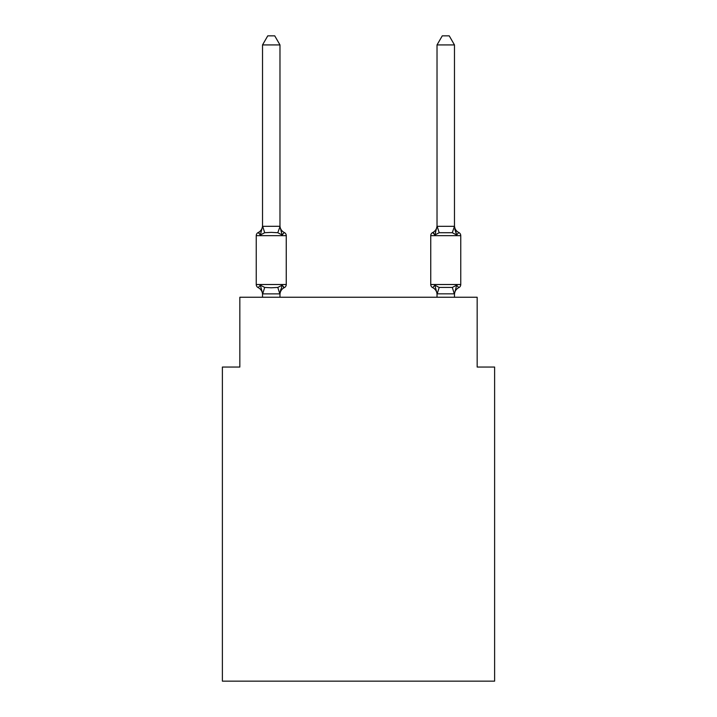 <?xml version="1.0" encoding="UTF-8"?>
<svg xmlns="http://www.w3.org/2000/svg" width="717" height="717" viewBox="0 0 717 717"><rect width="100%" height="100%" fill="white"/><g stroke="black" fill="none" stroke-linecap="round" stroke-linejoin="round"><path stroke-width="1.08" d="M494.613 681.15L494.613 367.05L477.163 367.05L477.163 297.25L239.837 297.25L239.837 367.05L222.387 367.05L222.387 681.15L494.613 681.15M279.98 44.92L262.53 44.92L267.764 35.85L274.736 35.85L279.98 44.92L279.98 226.644L282.157 234.97L284.291 232.514L282.157 234.97L277.793 232.72L271.25 232.371L264.707 232.72L260.343 234.97L258.21 232.514A3.486 3.486 0 0 0 256.247 235.651L286.253 235.651A3.486 3.486 0 0 0 284.291 232.514L282.157 234.97L284.291 232.514A3.486 3.486 0 0 1 286.253 235.651A3.486 3.486 0 0 0 284.291 232.514L282.157 234.97L284.291 232.514A3.486 3.486 0 0 1 286.253 235.651A3.486 3.486 0 0 0 284.291 232.514L282.157 234.97L284.291 232.514A3.486 3.486 0 0 1 286.253 235.651A3.486 3.486 0 0 0 284.291 232.514L282.157 234.97L284.291 232.514A3.486 3.486 0 0 1 286.253 235.651A3.486 3.486 0 0 0 284.291 232.514L282.157 234.97L284.291 232.514A3.486 3.486 0 0 1 286.253 235.651A3.486 3.486 0 0 0 284.291 232.514L282.157 234.97L284.291 232.514A3.486 3.486 0 0 1 286.253 235.651A3.486 3.486 0 0 0 284.291 232.514L282.157 234.97L284.291 232.514A3.486 3.486 0 0 1 286.253 235.651A3.486 3.486 0 0 0 284.291 232.514L282.157 234.97L284.291 232.514A3.486 3.486 0 0 1 286.253 235.651A3.486 3.486 0 0 0 284.291 232.514L282.157 234.97L284.291 232.514A3.486 3.486 0 0 1 286.253 235.651A3.486 3.486 0 0 0 284.291 232.514L282.157 234.97L284.291 232.514A3.486 3.486 0 0 1 286.253 235.651A3.486 3.486 0 0 0 284.291 232.514L282.157 234.97L284.291 232.514A3.486 3.486 0 0 1 286.253 235.651A3.486 3.486 0 0 0 284.291 232.514L282.157 234.97L284.291 232.514A3.486 3.486 0 0 1 286.253 235.651A3.486 3.486 0 0 0 284.291 232.514L282.157 234.97L284.291 232.514A3.486 3.486 0 0 1 286.253 235.651A3.486 3.486 0 0 0 284.291 232.514L282.157 234.97L284.291 232.514A3.486 3.486 0 0 1 286.253 235.651A3.486 3.486 0 0 0 284.291 232.514L282.157 234.97L284.291 232.514A3.486 3.486 0 0 1 286.253 235.651A3.486 3.486 0 0 0 284.291 232.514L282.157 234.97L284.291 232.514A3.486 3.486 0 0 1 286.253 235.651A3.486 3.486 0 0 0 284.291 232.514L282.157 234.97L284.291 232.514A3.486 3.486 0 0 1 286.253 235.651A3.486 3.486 0 0 0 284.291 232.514L282.157 234.97L284.291 232.514A3.486 3.486 0 0 1 286.253 235.651A3.486 3.486 0 0 0 284.291 232.514L282.157 234.97L284.291 232.514A3.486 3.486 0 0 1 286.253 235.651A3.486 3.486 0 0 0 284.291 232.514L282.157 234.97L284.291 232.514A3.486 3.486 0 0 1 286.253 235.651A3.486 3.486 0 0 0 284.291 232.514L282.157 234.97L284.291 232.514A3.486 3.486 0 0 1 286.253 235.651A3.486 3.486 0 0 0 284.291 232.514L282.157 234.97L284.291 232.514A3.486 3.486 0 0 1 286.253 235.651A3.486 3.486 0 0 0 284.291 232.514L282.157 234.97L284.291 232.514A3.486 3.486 0 0 1 286.253 235.651A3.486 3.486 0 0 0 284.291 232.514L282.157 234.97L284.291 232.514A3.486 3.486 0 0 1 286.253 235.651A3.486 3.486 0 0 0 284.291 232.514L282.157 234.97L284.291 232.514A3.486 3.486 0 0 1 286.253 235.651A3.486 3.486 0 0 0 284.291 232.514L282.157 234.97L284.291 232.514A3.486 3.486 0 0 1 286.253 235.651A3.486 3.486 0 0 0 284.291 232.514L282.157 234.97L284.291 232.514A3.486 3.486 0 0 1 286.253 235.651A3.486 3.486 0 0 0 284.291 232.514L282.157 234.97L284.291 232.514A3.486 3.486 0 0 1 286.253 235.651A3.486 3.486 0 0 0 284.291 232.514L282.157 234.97L284.291 232.514A3.486 3.486 0 0 1 286.253 235.651A3.486 3.486 0 0 0 284.291 232.514A3.486 3.486 0 0 1 286.253 235.651L286.253 284.515A3.486 3.486 0 0 1 284.291 287.651L282.157 285.196L284.291 287.651L282.157 285.196L284.291 287.651L282.157 285.196L284.291 287.651L282.157 285.196L284.291 287.651L282.157 285.196L284.291 287.651L282.157 285.196L284.291 287.651L282.157 285.196L284.291 287.651L282.157 285.196L284.291 287.651L282.157 285.196L284.291 287.651L282.157 285.196L284.291 287.651L282.157 285.196L284.291 287.651L282.157 285.196L284.291 287.651L282.157 285.196L284.291 287.651L282.157 285.196L284.291 287.651L282.157 285.196L279.836 293.88L262.664 293.88L260.343 285.196L258.21 287.651A3.486 3.486 0 0 1 256.247 284.515A3.486 3.486 0 0 0 258.21 287.651L260.343 285.196L258.21 287.651A3.486 3.486 0 0 1 256.247 284.515A3.486 3.486 0 0 0 258.21 287.651L260.343 285.196L258.21 287.651A3.486 3.486 0 0 1 256.247 284.515A3.486 3.486 0 0 0 258.21 287.651L260.343 285.196L258.21 287.651A3.486 3.486 0 0 1 256.247 284.515A3.486 3.486 0 0 0 258.21 287.651L260.343 285.196L258.21 287.651A3.486 3.486 0 0 1 256.247 284.515A3.486 3.486 0 0 0 258.21 287.651L260.343 285.196L258.21 287.651A3.486 3.486 0 0 1 256.247 284.515A3.486 3.486 0 0 0 258.21 287.651L260.343 285.196L258.21 287.651A3.486 3.486 0 0 1 256.247 284.515A3.486 3.486 0 0 0 258.21 287.651L260.343 285.196L258.21 287.651A3.486 3.486 0 0 1 256.247 284.515A3.486 3.486 0 0 0 258.21 287.651L260.343 285.196L258.21 287.651A3.486 3.486 0 0 1 256.247 284.515A3.486 3.486 0 0 0 258.21 287.651L260.343 285.196L258.21 287.651A3.486 3.486 0 0 1 256.247 284.515A3.486 3.486 0 0 0 258.21 287.651L260.343 285.196L258.21 287.651A3.486 3.486 0 0 1 256.247 284.515A3.486 3.486 0 0 0 258.21 287.651L260.343 285.196L258.21 287.651A3.486 3.486 0 0 1 256.247 284.515A3.486 3.486 0 0 0 258.21 287.651L260.343 285.196L258.21 287.651A3.486 3.486 0 0 1 256.247 284.515A3.486 3.486 0 0 0 258.21 287.651L260.343 285.196L258.21 287.651A3.486 3.486 0 0 1 256.247 284.515A3.486 3.486 0 0 0 258.21 287.651L260.343 285.196L258.21 287.651A3.486 3.486 0 0 1 256.247 284.515A3.486 3.486 0 0 0 258.21 287.651L260.343 285.196L258.21 287.651A3.486 3.486 0 0 1 256.247 284.515A3.486 3.486 0 0 0 258.21 287.651L260.343 285.196L258.21 287.651A3.486 3.486 0 0 1 256.247 284.515A3.486 3.486 0 0 0 258.21 287.651L260.343 285.196L258.21 287.651A3.486 3.486 0 0 1 256.247 284.515A3.486 3.486 0 0 0 258.21 287.651L260.343 285.196L258.21 287.651A3.486 3.486 0 0 1 256.247 284.515A3.486 3.486 0 0 0 258.21 287.651L260.343 285.196L258.21 287.651A3.486 3.486 0 0 1 256.247 284.515A3.486 3.486 0 0 0 258.21 287.651L260.343 285.196L258.21 287.651A3.486 3.486 0 0 1 256.247 284.515A3.486 3.486 0 0 0 258.21 287.651L260.343 285.196L258.21 287.651A3.486 3.486 0 0 1 256.247 284.515A3.486 3.486 0 0 0 258.21 287.651L260.343 285.196L258.21 287.651A3.486 3.486 0 0 1 256.247 284.515A3.486 3.486 0 0 0 258.21 287.651L260.343 285.196L258.21 287.651A3.486 3.486 0 0 1 256.247 284.515A3.486 3.486 0 0 0 258.21 287.651L260.343 285.196L258.21 287.651A3.486 3.486 0 0 1 256.247 284.515A3.486 3.486 0 0 0 258.21 287.651L260.343 285.196L258.21 287.651A3.486 3.486 0 0 1 256.247 284.515A3.486 3.486 0 0 0 258.21 287.651L260.343 285.196L258.21 287.651A3.486 3.486 0 0 1 256.247 284.515A3.486 3.486 0 0 0 258.21 287.651L260.343 285.196L258.21 287.651A3.486 3.486 0 0 1 256.247 284.515A3.486 3.486 0 0 0 258.21 287.651L260.343 285.196L258.21 287.651A3.486 3.486 0 0 1 256.247 284.515A3.486 3.486 0 0 0 258.21 287.651L260.343 285.196L258.21 287.651A3.486 3.486 0 0 1 256.247 284.515A3.486 3.486 0 0 0 258.21 287.651L260.343 285.196L264.707 287.436L271.25 287.786L277.793 287.436L282.157 285.196L284.291 287.651A3.486 3.486 0 0 0 286.253 284.515A3.486 3.486 0 0 1 284.291 287.651L283.305 287.167L284.291 287.651A3.486 3.486 0 0 0 286.253 284.515A3.486 3.486 0 0 1 284.291 287.651A3.486 3.486 0 0 0 286.253 284.515A3.486 3.486 0 0 1 284.291 287.651L283.305 287.167L284.291 287.651A3.486 3.486 0 0 0 286.253 284.515A3.486 3.486 0 0 1 284.291 287.651A3.486 3.486 0 0 0 286.253 284.515A3.486 3.486 0 0 1 284.291 287.651L283.305 287.167L284.291 287.651A3.486 3.486 0 0 0 286.253 284.515A3.486 3.486 0 0 1 284.291 287.651A3.486 3.486 0 0 0 286.253 284.515A3.486 3.486 0 0 1 284.291 287.651L283.305 287.167L284.291 287.651A3.486 3.486 0 0 0 286.253 284.515A3.486 3.486 0 0 1 284.291 287.651A3.486 3.486 0 0 0 286.253 284.515A3.486 3.486 0 0 1 284.291 287.651L283.305 287.167L284.291 287.651A3.486 3.486 0 0 0 286.253 284.515A3.486 3.486 0 0 1 284.291 287.651A3.486 3.486 0 0 0 286.253 284.515A3.486 3.486 0 0 1 284.291 287.651L283.305 287.167L284.291 287.651A3.486 3.486 0 0 0 286.253 284.515A3.486 3.486 0 0 1 284.291 287.651A3.486 3.486 0 0 0 286.253 284.515A3.486 3.486 0 0 1 284.291 287.651L283.305 287.167L284.291 287.651A3.486 3.486 0 0 0 286.253 284.515A3.486 3.486 0 0 1 284.291 287.651A3.486 3.486 0 0 0 286.253 284.515A3.486 3.486 0 0 1 284.291 287.651L283.305 287.167L284.291 287.651A3.486 3.486 0 0 0 286.253 284.515A3.486 3.486 0 0 1 284.291 287.651A3.486 3.486 0 0 0 286.253 284.515A3.486 3.486 0 0 1 284.291 287.651L283.305 287.167L284.291 287.651A3.486 3.486 0 0 0 286.253 284.515A3.486 3.486 0 0 1 284.291 287.651A3.486 3.486 0 0 0 286.253 284.515A3.486 3.486 0 0 1 284.291 287.651L283.305 287.167L284.291 287.651A3.486 3.486 0 0 0 286.253 284.515A3.486 3.486 0 0 1 284.291 287.651A3.486 3.486 0 0 0 286.253 284.515A3.486 3.486 0 0 1 284.291 287.651L283.305 287.167L284.291 287.651A3.486 3.486 0 0 0 286.253 284.515A3.486 3.486 0 0 1 284.291 287.651A3.486 3.486 0 0 0 286.253 284.515A3.486 3.486 0 0 1 284.291 287.651L283.305 287.167L284.291 287.651A3.486 3.486 0 0 0 286.253 284.515A3.486 3.486 0 0 1 284.291 287.651A3.486 3.486 0 0 0 286.253 284.515A3.486 3.486 0 0 1 284.291 287.651L283.305 287.167L284.291 287.651A3.486 3.486 0 0 0 286.253 284.515A3.486 3.486 0 0 1 284.291 287.651A3.486 3.486 0 0 0 286.253 284.515A3.486 3.486 0 0 1 284.291 287.651L283.305 287.167L284.291 287.651A3.486 3.486 0 0 0 286.253 284.515A3.486 3.486 0 0 1 284.291 287.651A3.486 3.486 0 0 0 286.253 284.515A3.486 3.486 0 0 1 284.291 287.651L283.305 287.167M279.98 226.644L277.793 232.72M259.204 232.989L258.21 232.514A3.486 3.486 0 0 0 256.247 235.651A3.486 3.486 0 0 1 258.21 232.514L259.204 232.989L258.21 232.514A3.486 3.486 0 0 0 256.247 235.651A3.486 3.486 0 0 1 258.21 232.514L259.204 232.989L258.21 232.514A3.486 3.486 0 0 0 256.247 235.651A3.486 3.486 0 0 1 258.21 232.514L259.204 232.989L258.21 232.514A3.486 3.486 0 0 0 256.247 235.651A3.486 3.486 0 0 1 258.21 232.514L259.204 232.989L258.21 232.514A3.486 3.486 0 0 0 256.247 235.651A3.486 3.486 0 0 1 258.21 232.514L259.204 232.989L258.21 232.514A3.486 3.486 0 0 0 256.247 235.651A3.486 3.486 0 0 1 258.21 232.514L259.204 232.989L258.21 232.514A3.486 3.486 0 0 0 256.247 235.651A3.486 3.486 0 0 1 258.21 232.514L259.204 232.989L258.21 232.514A3.486 3.486 0 0 0 256.247 235.651A3.486 3.486 0 0 1 258.21 232.514L259.204 232.989L258.21 232.514A3.486 3.486 0 0 0 256.247 235.651A3.486 3.486 0 0 1 258.21 232.514L259.204 232.989L258.21 232.514A3.486 3.486 0 0 0 256.247 235.651A3.486 3.486 0 0 1 258.21 232.514L259.204 232.989L258.21 232.514A3.486 3.486 0 0 0 256.247 235.651A3.486 3.486 0 0 1 258.21 232.514L259.204 232.989L258.21 232.514A3.486 3.486 0 0 0 256.247 235.651A3.486 3.486 0 0 1 258.21 232.514L259.204 232.989L258.21 232.514A3.486 3.486 0 0 0 256.247 235.651A3.486 3.486 0 0 1 258.21 232.514L260.343 234.97L258.21 232.514A3.486 3.486 0 0 0 256.247 235.651A3.486 3.486 0 0 1 258.21 232.514A3.486 3.486 0 0 0 256.247 235.651L256.247 284.515L286.253 284.515A3.486 3.486 0 0 1 284.291 287.651A7.681 7.681 0 0 0 279.98 294.553M279.98 293.522L280.795 289.417L279.98 293.522M452.293 232.72L454.47 226.33L454.47 44.92L437.02 44.92L437.02 226.33L454.47 226.33L456.657 234.97L454.838 229.27L456.657 234.97L454.838 229.27L456.657 234.97L454.838 229.27L456.657 234.97L454.838 229.27L456.657 234.97L454.838 229.27L456.657 234.97L454.838 229.27L456.657 234.97L454.838 229.27L456.657 234.97L454.838 229.27L456.657 234.97L454.838 229.27L456.657 234.97L454.838 229.27L456.657 234.97L454.838 229.27L456.657 234.97L454.838 229.27L456.657 234.97L454.838 229.27L456.657 234.97L454.838 229.27L456.657 234.97L454.838 229.27L456.657 234.97L452.293 232.72L439.207 232.72L434.843 234.97L435.658 232.209L434.843 234.97L435.658 232.209L434.843 234.97L435.658 232.209L434.843 234.97L435.658 232.209L434.843 234.97L435.658 232.209L434.843 234.97L435.658 232.209L434.843 234.97L435.658 232.209L434.843 234.97L435.658 232.209L434.843 234.97L435.658 232.209L434.843 234.97L435.658 232.209L434.843 234.97L435.658 232.209L434.843 234.97L435.658 232.209L434.843 234.97L435.658 232.209L434.843 234.97L435.658 232.209L434.843 234.97L435.658 232.209L434.843 234.97L432.709 232.514A3.486 3.486 0 0 0 430.747 235.651A3.486 3.486 0 0 1 432.709 232.514A3.486 3.486 0 0 0 430.747 235.651L460.753 235.651A3.486 3.486 0 0 0 458.79 232.514A3.486 3.486 0 0 1 460.753 235.651A3.486 3.486 0 0 0 458.79 232.514A3.486 3.486 0 0 1 460.753 235.651A3.486 3.486 0 0 0 458.79 232.514A3.486 3.486 0 0 1 460.753 235.651A3.486 3.486 0 0 0 458.79 232.514A3.486 3.486 0 0 1 460.753 235.651A3.486 3.486 0 0 0 458.79 232.514A3.486 3.486 0 0 1 460.753 235.651A3.486 3.486 0 0 0 458.79 232.514A3.486 3.486 0 0 1 460.753 235.651A3.486 3.486 0 0 0 458.79 232.514A3.486 3.486 0 0 1 460.753 235.651A3.486 3.486 0 0 0 458.79 232.514A3.486 3.486 0 0 1 460.753 235.651A3.486 3.486 0 0 0 458.79 232.514A3.486 3.486 0 0 1 460.753 235.651A3.486 3.486 0 0 0 458.79 232.514A3.486 3.486 0 0 1 460.753 235.651A3.486 3.486 0 0 0 458.79 232.514A3.486 3.486 0 0 1 460.753 235.651A3.486 3.486 0 0 0 458.79 232.514A3.486 3.486 0 0 1 460.753 235.651A3.486 3.486 0 0 0 458.79 232.514A3.486 3.486 0 0 1 460.753 235.651A3.486 3.486 0 0 0 458.79 232.514A3.486 3.486 0 0 1 460.753 235.651A3.486 3.486 0 0 0 458.79 232.514L456.657 234.97L458.79 232.514A3.486 3.486 0 0 1 460.753 235.651L460.753 284.515A3.486 3.486 0 0 1 458.79 287.651L456.657 285.196L458.79 287.651A3.486 3.486 0 0 0 460.753 284.515A3.486 3.486 0 0 1 458.79 287.651L456.657 285.196L458.79 287.651A3.486 3.486 0 0 0 460.753 284.515A3.486 3.486 0 0 1 458.79 287.651L456.657 285.196L458.79 287.651A3.486 3.486 0 0 0 460.753 284.515A3.486 3.486 0 0 1 458.79 287.651L456.657 285.196L458.79 287.651A3.486 3.486 0 0 0 460.753 284.515A3.486 3.486 0 0 1 458.79 287.651L456.657 285.196L458.79 287.651A3.486 3.486 0 0 0 460.753 284.515A3.486 3.486 0 0 1 458.79 287.651L456.657 285.196L458.79 287.651A3.486 3.486 0 0 0 460.753 284.515A3.486 3.486 0 0 1 458.79 287.651L456.657 285.196L458.79 287.651A3.486 3.486 0 0 0 460.753 284.515A3.486 3.486 0 0 1 458.79 287.651L456.657 285.196L458.79 287.651A3.486 3.486 0 0 0 460.753 284.515A3.486 3.486 0 0 1 458.79 287.651L456.657 285.196L458.79 287.651A3.486 3.486 0 0 0 460.753 284.515A3.486 3.486 0 0 1 458.79 287.651L456.657 285.196L458.79 287.651A3.486 3.486 0 0 0 460.753 284.515A3.486 3.486 0 0 1 458.79 287.651L456.657 285.196L458.79 287.651A3.486 3.486 0 0 0 460.753 284.515A3.486 3.486 0 0 1 458.79 287.651L456.657 285.196L458.79 287.651A3.486 3.486 0 0 0 460.753 284.515A3.486 3.486 0 0 1 458.79 287.651L456.657 285.196L458.79 287.651A3.486 3.486 0 0 0 460.753 284.515A3.486 3.486 0 0 1 458.79 287.651L456.657 285.196L458.79 287.651A3.486 3.486 0 0 0 460.753 284.515A3.486 3.486 0 0 1 458.79 287.651L456.657 285.196L452.293 287.436L439.207 287.436L434.843 285.196L432.709 287.651A3.486 3.486 0 0 1 430.747 284.515A3.486 3.486 0 0 0 432.709 287.651A7.681 7.681 0 0 1 437.02 294.553L437.02 293.522L437.02 294.553A7.681 7.681 0 0 0 432.709 287.651A3.486 3.486 0 0 1 430.747 284.515A3.486 3.486 0 0 0 432.709 287.651A3.486 3.486 0 0 1 430.747 284.515A3.486 3.486 0 0 0 432.709 287.651A7.681 7.681 0 0 1 437.02 294.553A7.681 7.681 0 0 0 432.709 287.651A3.486 3.486 0 0 1 430.747 284.515A3.486 3.486 0 0 0 432.709 287.651A3.486 3.486 0 0 1 430.747 284.515A3.486 3.486 0 0 0 432.709 287.651A7.681 7.681 0 0 1 437.02 294.553A7.681 7.681 0 0 0 432.709 287.651A3.486 3.486 0 0 1 430.747 284.515A3.486 3.486 0 0 0 432.709 287.651A3.486 3.486 0 0 1 430.747 284.515A3.486 3.486 0 0 0 432.709 287.651A7.681 7.681 0 0 1 437.02 294.553A7.681 7.681 0 0 0 432.709 287.651A3.486 3.486 0 0 1 430.747 284.515A3.486 3.486 0 0 0 432.709 287.651A3.486 3.486 0 0 1 430.747 284.515A3.486 3.486 0 0 0 432.709 287.651A7.681 7.681 0 0 1 437.02 294.553A7.681 7.681 0 0 0 432.709 287.651A3.486 3.486 0 0 1 430.747 284.515A3.486 3.486 0 0 0 432.709 287.651A3.486 3.486 0 0 1 430.747 284.515A3.486 3.486 0 0 0 432.709 287.651A7.681 7.681 0 0 1 437.02 294.553A7.681 7.681 0 0 0 432.709 287.651A3.486 3.486 0 0 1 430.747 284.515A3.486 3.486 0 0 0 432.709 287.651L434.843 285.196L432.709 287.651A3.486 3.486 0 0 1 430.747 284.515A3.486 3.486 0 0 0 432.709 287.651A7.681 7.681 0 0 1 437.02 294.553A7.681 7.681 0 0 0 432.709 287.651A3.486 3.486 0 0 1 430.747 284.515A3.486 3.486 0 0 0 432.709 287.651A3.486 3.486 0 0 1 430.747 284.515A3.486 3.486 0 0 0 432.709 287.651A7.681 7.681 0 0 1 437.02 294.553A7.681 7.681 0 0 0 432.709 287.651A3.486 3.486 0 0 1 430.747 284.515A3.486 3.486 0 0 0 432.709 287.651A3.486 3.486 0 0 1 430.747 284.515A3.486 3.486 0 0 0 432.709 287.651A7.681 7.681 0 0 1 437.02 294.553A7.681 7.681 0 0 0 432.709 287.651A3.486 3.486 0 0 1 430.747 284.515A3.486 3.486 0 0 0 432.709 287.651A3.486 3.486 0 0 1 430.747 284.515A3.486 3.486 0 0 0 432.709 287.651A7.681 7.681 0 0 1 437.02 294.553A7.681 7.681 0 0 0 432.709 287.651A3.486 3.486 0 0 1 430.747 284.515A3.486 3.486 0 0 0 432.709 287.651A3.486 3.486 0 0 1 430.747 284.515A3.486 3.486 0 0 0 432.709 287.651A7.681 7.681 0 0 1 437.02 294.553A7.681 7.681 0 0 0 432.709 287.651A3.486 3.486 0 0 1 430.747 284.515A3.486 3.486 0 0 0 432.709 287.651A3.486 3.486 0 0 1 430.747 284.515A3.486 3.486 0 0 0 432.709 287.651A7.681 7.681 0 0 1 437.02 294.553A7.681 7.681 0 0 0 432.709 287.651A3.486 3.486 0 0 1 430.747 284.515A3.486 3.486 0 0 0 432.709 287.651L434.843 285.196L432.709 287.651A3.486 3.486 0 0 1 430.747 284.515A3.486 3.486 0 0 0 432.709 287.651L434.843 285.196L432.709 287.651A7.681 7.681 0 0 1 437.02 294.553A7.681 7.681 0 0 0 432.709 287.651A3.486 3.486 0 0 1 430.747 284.515A3.486 3.486 0 0 0 432.709 287.651A3.486 3.486 0 0 1 430.747 284.515A3.486 3.486 0 0 0 432.709 287.651A7.681 7.681 0 0 1 437.02 294.553A7.681 7.681 0 0 0 432.709 287.651A3.486 3.486 0 0 1 430.747 284.515A3.486 3.486 0 0 0 432.709 287.651A3.486 3.486 0 0 1 430.747 284.515A3.486 3.486 0 0 0 432.709 287.651A7.681 7.681 0 0 1 437.02 294.553A7.681 7.681 0 0 0 432.709 287.651A3.486 3.486 0 0 1 430.747 284.515A3.486 3.486 0 0 0 432.709 287.651L434.843 285.196L432.709 287.651L434.843 285.196L432.709 287.651L434.843 285.196L432.709 287.651L434.843 285.196L432.709 287.651L434.843 285.196L432.709 287.651L434.843 285.196L432.709 287.651L434.843 285.196L432.709 287.651L434.843 285.196L432.709 287.651L434.843 285.196L432.709 287.651L434.843 285.196L432.709 287.651L434.843 285.196L432.709 287.651L434.843 285.196L432.709 287.651L434.843 285.196L432.709 287.651L434.843 285.196L437.02 293.522M437.02 226.33L434.843 234.97L432.709 232.514A3.486 3.486 0 0 0 430.747 235.651A3.486 3.486 0 0 1 432.709 232.514L433.695 232.989L432.709 232.514A3.486 3.486 0 0 0 430.747 235.651A3.486 3.486 0 0 1 432.709 232.514A3.486 3.486 0 0 0 430.747 235.651A3.486 3.486 0 0 1 432.709 232.514L433.695 232.989L432.709 232.514A3.486 3.486 0 0 0 430.747 235.651A3.486 3.486 0 0 1 432.709 232.514A3.486 3.486 0 0 0 430.747 235.651A3.486 3.486 0 0 1 432.709 232.514L433.695 232.989L432.709 232.514A3.486 3.486 0 0 0 430.747 235.651A3.486 3.486 0 0 1 432.709 232.514A3.486 3.486 0 0 0 430.747 235.651A3.486 3.486 0 0 1 432.709 232.514L433.695 232.989L432.709 232.514A3.486 3.486 0 0 0 430.747 235.651A3.486 3.486 0 0 1 432.709 232.514A3.486 3.486 0 0 0 430.747 235.651A3.486 3.486 0 0 1 432.709 232.514L433.695 232.989L432.709 232.514A3.486 3.486 0 0 0 430.747 235.651A3.486 3.486 0 0 1 432.709 232.514A3.486 3.486 0 0 0 430.747 235.651A3.486 3.486 0 0 1 432.709 232.514L433.695 232.989L432.709 232.514A3.486 3.486 0 0 0 430.747 235.651A3.486 3.486 0 0 1 432.709 232.514A3.486 3.486 0 0 0 430.747 235.651A3.486 3.486 0 0 1 432.709 232.514L433.695 232.989L432.709 232.514A3.486 3.486 0 0 0 430.747 235.651A3.486 3.486 0 0 1 432.709 232.514A3.486 3.486 0 0 0 430.747 235.651A3.486 3.486 0 0 1 432.709 232.514L433.695 232.989L432.709 232.514A3.486 3.486 0 0 0 430.747 235.651A3.486 3.486 0 0 1 432.709 232.514A3.486 3.486 0 0 0 430.747 235.651A3.486 3.486 0 0 1 432.709 232.514L433.695 232.989L432.709 232.514A3.486 3.486 0 0 0 430.747 235.651A3.486 3.486 0 0 1 432.709 232.514A3.486 3.486 0 0 0 430.747 235.651A3.486 3.486 0 0 1 432.709 232.514L433.695 232.989L432.709 232.514A3.486 3.486 0 0 0 430.747 235.651A3.486 3.486 0 0 1 432.709 232.514A3.486 3.486 0 0 0 430.747 235.651A3.486 3.486 0 0 1 432.709 232.514L433.695 232.989L432.709 232.514A3.486 3.486 0 0 0 430.747 235.651A3.486 3.486 0 0 1 432.709 232.514A3.486 3.486 0 0 0 430.747 235.651A3.486 3.486 0 0 1 432.709 232.514L433.695 232.989L432.709 232.514A3.486 3.486 0 0 0 430.747 235.651A3.486 3.486 0 0 1 432.709 232.514A3.486 3.486 0 0 0 430.747 235.651A3.486 3.486 0 0 1 432.709 232.514L433.695 232.989L432.709 232.514A3.486 3.486 0 0 0 430.747 235.651A3.486 3.486 0 0 1 432.709 232.514A3.486 3.486 0 0 0 430.747 235.651A3.486 3.486 0 0 1 432.709 232.514L433.695 232.989M454.47 294.553L454.47 294.553A7.681 7.681 0 0 1 458.79 287.651A3.486 3.486 0 0 0 460.753 284.515L430.747 284.515L430.747 235.651A3.486 3.486 0 0 1 432.709 232.514A3.486 3.486 0 0 0 430.747 235.651A3.486 3.486 0 0 1 432.709 232.514L434.843 234.97M454.47 225.613L454.47 225.613A7.681 7.681 0 0 0 458.79 232.514M262.53 44.92L262.53 226.33L279.836 226.285M260.343 234.97L262.53 226.33M279.98 297.25L279.98 293.836M262.53 297.25L262.53 293.836M262.53 293.522L262.53 294.553A7.681 7.681 0 0 0 258.21 287.651M262.53 225.613A7.681 7.681 0 0 1 258.21 232.514A3.486 3.486 0 0 0 256.247 235.651M282.157 285.196L284.291 287.651M279.98 225.613A7.681 7.681 0 0 0 284.291 232.514M454.47 297.25L454.47 293.836L437.02 293.836L437.02 297.25M456.657 285.196L454.47 293.836M437.02 225.613A7.681 7.681 0 0 1 432.709 232.514M437.02 44.92L442.264 35.85L449.236 35.85L454.47 44.92M264.707 287.436L262.664 293.88M277.793 287.436L279.836 293.88M262.664 226.285L264.707 232.72M454.336 293.88L452.293 287.436M437.164 293.88L439.207 287.436M439.207 232.72L437.164 226.285"/></g></svg>
